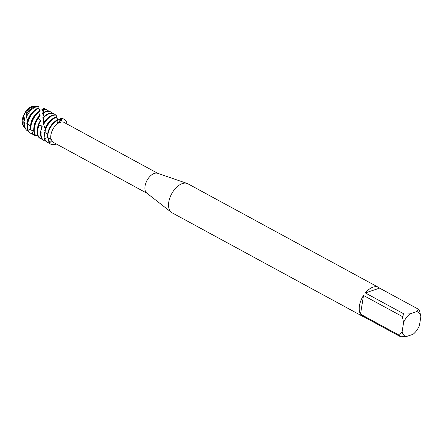 <?xml version="1.0" encoding="UTF-8"?>
<svg xmlns="http://www.w3.org/2000/svg" width="443" height="443" viewBox="0 0 443 443"><rect width="100%" height="100%" fill="white"/><g stroke="black" fill="none" stroke-linecap="round" stroke-linejoin="round"><path stroke-width="0.66" d="M23.629 115.529L25.628 111.691A11.562 6.601 -61.5 0 1 31.802 106.586A11.562 6.601 -61.5 0 1 34.632 106.342M25.063 113.989L24.553 114.826M23.745 126.377A11.562 6.601 -61.5 0 1 23.468 115.59L25.628 111.691A11.562 6.601 -61.5 0 1 31.802 106.586A11.562 6.601 -61.5 0 1 34.011 106.259L35.296 106.342A12.122 6.916 -61.5 0 1 36.149 106.481M363.958 316.878A16.518 9.425 -61.5 0 1 362.762 316.396L172.083 212.801A16.518 9.425 -61.5 0 1 171.33 212.302L146.805 193.098A11.324 6.462 -61.5 0 1 145.974 182.737A11.324 6.462 -61.5 0 1 154.347 173.396A11.324 6.462 -61.5 0 1 157.57 173.285L187.029 183.408A16.518 9.425 -61.5 0 1 187.854 183.773L378.532 287.374A16.518 9.425 -61.5 0 1 379.585 288.122L418.402 309.208A16.518 9.425 -61.5 0 1 419.593 310.687L420.85 316.706L419.427 325.605A13.683 7.808 -61.5 0 1 413.07 334.288L406.303 336.586A13.683 7.808 -61.5 0 1 402.161 331.464L399.331 335.268L360.513 314.176A16.518 9.425 -61.5 0 1 363.515 295.453L402.327 316.546A16.518 9.425 -61.5 0 1 404.16 314.043L365.342 292.95A16.518 9.425 -61.5 0 1 373 287.175A16.518 9.425 -61.5 0 1 378.532 287.374M58.554 119.831L61.738 118.032L59.899 120.557L62.125 118.563L58.631 122.185L56.959 121.659L58.631 122.185L62.136 118.674L60.697 122.085L58.792 122.861L57.44 122.235L56.505 120.585L56.521 120.269L57.579 120.85L56.948 116.78A14.159 8.079 118.5 0 0 55.757 117.09A14.159 8.079 118.5 0 0 44.732 130.403L45.02 131.427A14.159 8.079 -61.5 0 1 56.255 117.362A14.159 8.079 -61.5 0 1 56.903 117.168M56.521 120.269A14.159 8.079 118.5 0 0 47.551 134.805A14.159 8.079 118.5 0 0 47.34 137.219L47.589 137.679L50.973 139.108A11.324 6.462 -61.5 0 1 58.792 122.861M50.973 139.108C51.936 140.259 52.169 140.835 51.67 140.835L49.378 143.133L50.314 138.615L49.378 143.133L48.979 142.829A14.159 8.079 118.5 0 0 50.386 143.992A14.159 8.079 118.5 0 0 50.508 144.053M51.87 140.403L51.67 140.835A11.324 6.462 -61.5 0 0 53.166 142.275L147.048 193.286M171.33 212.302A16.518 9.425 -61.5 0 1 170.112 197.196A16.518 9.425 -61.5 0 1 182.328 183.574A16.518 9.425 -61.5 0 1 187.029 183.408M362.762 316.396A16.518 9.425 -61.5 0 1 361.709 315.649L400.522 336.741A16.518 9.425 -61.5 0 1 399.331 335.268M55.369 144.296A14.159 8.079 -61.5 0 1 49.378 143.133A14.159 8.079 -61.5 0 0 50.635 144.125A14.159 8.079 -61.5 0 0 55.369 144.296A14.159 8.079 -61.5 0 0 56.244 143.953A14.159 8.079 -61.5 0 1 55.369 144.296M157.863 173.385L63.98 122.373A11.324 6.462 -61.5 0 0 60.697 122.085L60.586 122.456M47.589 137.679A14.159 8.079 -61.5 0 1 56.505 120.585L56.505 120.585A14.159 8.079 -61.5 0 0 47.589 137.679M62.136 118.674A14.159 8.079 -61.5 0 1 67.059 124.046A14.159 8.079 -61.5 0 0 64.152 119.245A14.159 8.079 -61.5 0 0 62.136 118.674M418.402 309.208L416.708 311.59A13.683 7.808 -61.5 0 1 420.85 316.706M416.708 311.59L409.941 313.882L404.16 314.043M402.327 316.546L403.584 322.565A13.683 7.808 -61.5 0 1 409.941 313.882M403.584 322.565L402.161 331.464M365.342 292.95L379.585 288.122M360.513 314.176L363.515 295.453M400.522 336.741L406.303 336.586M25.628 111.691L25.938 112.882A12.122 6.916 -61.5 0 1 32.976 106.685A12.122 6.916 -61.5 0 1 35.296 106.342M45.02 131.427L47.6 134.517M47.711 133.93A11.263 6.429 -61.5 0 1 47.805 133.216A11.263 6.429 -61.5 0 1 54.007 122.346M49.073 142.934A14.159 8.079 -61.5 0 1 47.479 142.408A14.159 8.079 -61.5 0 1 44.732 138.443L44.112 137.579A14.159 8.079 118.5 0 0 46.98 142.142L47.479 142.408M52.352 115.241A14.159 8.079 118.5 0 0 43.536 123.453L43.63 124.444A14.159 8.079 -61.5 0 1 52.85 115.512A14.159 8.079 -61.5 0 1 56.953 115.396L56.887 115.307A14.159 8.079 118.5 0 0 52.352 115.241M40.745 131.084A14.159 8.079 118.5 0 0 40.739 131.106A14.159 8.079 118.5 0 0 43.575 140.287L44.073 140.558A14.159 8.079 -61.5 0 1 41.138 132.086L40.745 131.084L42.246 126.897L41.969 126.022L39.067 125.103L38.884 124.079L40.8 121.044L40.662 120.236L38.308 118.309L38.281 117.378L40.136 115.872M40.856 130.735A11.263 6.429 -61.5 0 1 41 129.517A11.263 6.429 -61.5 0 1 41.969 126.022M42.052 138.975L41.72 139.124A14.159 8.079 -61.5 0 1 40.667 138.709A14.159 8.079 -61.5 0 1 37.832 129.528A14.159 8.079 -61.5 0 1 39.067 125.103M54.184 113.829L53.686 113.563A14.159 8.079 118.5 0 0 48.946 113.391A14.159 8.079 118.5 0 0 43.403 117.19L43.375 118.032A14.159 8.079 -61.5 0 1 49.444 113.657A14.159 8.079 -61.5 0 1 54.184 113.829A14.159 8.079 -61.5 0 1 55.497 114.887M38.884 124.079A14.159 8.079 118.5 0 0 37.334 129.256A14.159 8.079 118.5 0 0 40.169 138.438L40.667 138.709M37.5 128.381A11.263 6.429 -61.5 0 1 37.594 127.667A11.263 6.429 -61.5 0 1 40.662 120.236M38.281 117.378A14.159 8.079 118.5 0 0 33.928 127.407A14.159 8.079 118.5 0 0 34.886 134.761L35.667 135.453A14.159 8.079 -61.5 0 1 34.427 127.673A14.159 8.079 -61.5 0 1 38.308 118.309M35.667 135.453L37.644 135.226M50.779 111.979L50.28 111.708A14.159 8.079 118.5 0 0 45.54 111.542A14.159 8.079 118.5 0 0 43.829 112.306L43.757 112.91A14.159 8.079 -61.5 0 1 46.039 111.808A14.159 8.079 -61.5 0 1 50.779 111.979A14.159 8.079 -61.5 0 1 52.091 113.031M34.094 126.532A11.263 6.429 -61.5 0 1 34.189 125.812A11.263 6.429 -61.5 0 1 40.075 115.208L38.441 112.472L38.508 111.741L39.809 111.896L39.056 108.79M38.508 111.741A14.159 8.079 118.5 0 0 30.528 125.557A14.159 8.079 118.5 0 0 30.357 129.146L30.927 130.048A14.159 8.079 -61.5 0 1 31.021 125.823A14.159 8.079 -61.5 0 1 38.441 112.472M30.927 130.048L33.757 130.901M37.716 135.425A14.159 8.079 -61.5 0 1 33.856 135.01A14.159 8.079 -61.5 0 1 33.424 134.744L32.549 134.179A14.159 8.079 118.5 0 0 33.358 134.738L33.856 135.01M30.689 124.682A11.263 6.429 -61.5 0 1 30.783 123.962A11.263 6.429 -61.5 0 1 36.985 113.092M27.704 123.475A14.159 8.079 -61.5 0 1 38.923 108.219L38.984 107.76A14.159 8.079 118.5 0 0 38.735 107.837A14.159 8.079 118.5 0 0 27.366 122.456L27.704 123.475L30.451 126.067M32.472 133.731A14.159 8.079 -61.5 0 1 30.451 133.16A14.159 8.079 -61.5 0 1 27.998 130.137L27.322 129.328A14.159 8.079 118.5 0 0 29.952 132.889L30.451 133.16M38.58 106.558L37.09 106.458A12.897 7.359 118.5 0 0 34.626 106.824A12.897 7.359 118.5 0 0 26.198 115.014L26.364 117.162A13.55 7.73 -61.5 0 1 35.994 106.94A13.55 7.73 -61.5 0 1 38.58 106.558A13.55 7.73 -61.5 0 1 38.978 106.597L38.895 107.787M28.136 131.161A13.55 7.73 -61.5 0 1 26.076 129.577A13.55 7.73 -61.5 0 1 24.681 124.223L24.022 121.437A12.897 7.359 118.5 0 0 25.179 128.381L26.076 129.577M24.022 121.437L24.886 118.68L24.575 117.805L23.557 118.037L23.468 115.59A11.562 6.601 -61.5 0 0 23.335 125.906L24.105 126.936A12.122 6.916 -61.5 0 1 23.036 120.269A12.122 6.916 -61.5 0 1 23.557 118.037M23.856 123.292A11.263 6.429 -61.5 0 1 23.972 120.263A11.263 6.429 -61.5 0 1 24.575 117.805M24.686 127.578A12.122 6.916 -61.5 0 1 24.105 126.936M34.587 134.223L33.424 134.744M32.549 134.179L31.879 130.303M30.517 129.406L27.998 130.137M27.322 129.328L27.71 124.489L27.222 123.675L24.681 124.223M25.938 112.882L26.22 115.274M26.364 117.162L27.826 120.762M56.654 116.836L56.953 115.396M60.231 119.267A14.159 8.079 -61.5 0 0 60.193 119.134L58.758 119.815M48.979 142.829L48.248 137.817M47.584 137.668L44.732 138.443M44.112 137.579L44.765 132.795L44.322 131.953L41.138 132.086M40.125 115.878A11.263 6.429 -61.5 0 1 40.13 115.872L40.075 115.208M39.261 109.271C40.175 110.29 41.11 110.401 42.074 109.598L44.04 108.319L42.091 111.016L44.206 109.283L42.534 113.558L42.578 114.061L43.818 112.389M43.757 112.91L42.866 117.617L42.938 118.314L43.386 117.655M43.375 118.032L43.735 123.675M43.63 124.444L45.18 129.051M27.516 126.526A11.263 6.429 -61.5 0 1 27.222 123.675M27.726 120.502A11.263 6.429 -61.5 0 1 33.579 111.243M44.04 108.319A14.159 8.079 -61.5 0 1 45.28 109.332M42.091 111.016A11.263 6.429 -61.5 0 1 42.561 111.066M38.868 111.835A11.263 6.429 -61.5 0 1 39.759 111.437M44.178 109.598A14.159 8.079 -61.5 0 1 47.373 110.13L46.875 109.858A14.159 8.079 118.5 0 0 44.206 109.283M47.373 110.13A14.159 8.079 -61.5 0 1 48.686 111.182M42.534 113.558A11.263 6.429 -61.5 0 1 43.408 113.198M42.866 117.617A11.263 6.429 -61.5 0 1 43.791 116.791M43.575 122.838A11.263 6.429 -61.5 0 1 47.196 118.641M45.668 141.084A14.159 8.079 -61.5 0 1 44.073 140.558M45.064 128.714A11.263 6.429 -61.5 0 1 50.602 120.49M44.405 135.204A11.263 6.429 -61.5 0 1 44.322 131.953M64.025 119.178A14.159 8.079 118.5 0 0 63.903 119.112A14.159 8.079 118.5 0 0 62.125 118.563M61.738 118.032A14.159 8.079 -61.5 0 1 62.302 118.586M56.937 120.629A11.263 6.429 -61.5 0 1 57.546 120.441M59.772 120.346A11.263 6.429 -61.5 0 1 60.137 120.441M48.608 139.135A11.263 6.429 -61.5 0 1 47.988 137.756M25.976 114.565A11.263 6.429 -61.5 0 1 32.101 108.114M56.887 117.317C56.66 118.713 57.247 119.549 58.648 119.82"/></g></svg>
